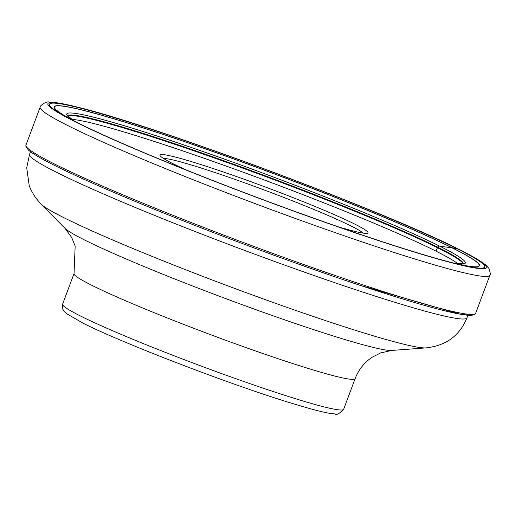 <?xml version="1.0" encoding="UTF-8"?>
<svg xmlns="http://www.w3.org/2000/svg" width="516" height="516" viewBox="0 0 516 516"><rect width="100%" height="100%" fill="white"/><g stroke="black" fill="none" stroke-linecap="round" stroke-linejoin="round"><path stroke-width="0.77" d="M77.71 122.814A232.381 14.59 -159.5 0 1 75.323 121.608A232.381 14.59 -159.5 0 1 161.869 132.818A232.381 14.59 -159.5 0 1 456.505 248.435A232.381 14.59 -159.5 0 1 453.848 263.134A232.381 14.59 -159.5 0 1 77.71 122.814M436.175 250.795A531.216 454.918 -63.5 0 1 437.439 247.693L437.652 247.164A1.716 1.464 -63.5 0 1 439.451 246.042A150.04 128.49 116.5 0 0 451.61 247.603A226.698 14.235 -159.5 0 1 471.65 266.579A226.698 14.235 -159.5 0 1 469.721 266.333M451.487 262.534A226.95 14.248 20.5 0 0 466.799 265.863A226.95 14.248 20.5 0 0 451.835 247.615A226.95 14.248 20.5 0 0 182.47 140.9A226.95 14.248 20.5 0 0 63.752 115.171A226.95 14.248 20.5 0 0 77.497 122.705M457.873 248.893A234.064 14.7 20.5 0 0 158.934 131.715A234.064 14.7 20.5 0 0 76.342 122.356A234.064 14.7 20.5 0 0 375.28 239.534A234.064 14.7 20.5 0 0 457.873 248.893L451.835 247.615A4.412 3.78 -63.5 0 0 451.61 247.603A226.698 14.235 20.5 0 0 190.32 143.667A226.698 14.235 20.5 0 0 59.624 112.533A226.698 14.235 20.5 0 0 61.243 113.61M186.689 170.164A111.03 6.972 -159.5 0 1 173.499 163.946A111.03 6.972 -159.5 0 1 160.044 155.561A111.03 6.972 -159.5 0 1 235.477 176.188A111.03 6.972 -159.5 0 1 354.486 223.97A111.03 6.972 -159.5 0 1 367.631 233.174A111.03 6.972 -159.5 0 1 337.941 226.718M163.385 158.399A108.031 6.785 -159.5 0 1 246.08 183.348A108.031 6.785 -159.5 0 1 350.99 225.963A108.031 6.785 -159.5 0 1 363.251 233.129M40.145 107.16A240.063 15.074 20.5 0 0 69.35 126.343A240.063 15.074 20.5 0 0 319.823 227.24A240.063 15.074 20.5 0 0 489.871 275.305C490.71 275.054 490.368 272.725 488.839 268.339L486.336 265.546C481.641 261.464 472.346 255.994 458.453 249.131C385 211.495 157.703 126.62 79.451 107.612C68.66 104.845 60.295 103.116 54.361 102.42L49.246 102.116C46.388 100.684 38.887 106.573 40.145 107.16L25.948 145.138A240.063 15.074 -159.5 0 0 55.154 164.32A240.063 15.074 -159.5 0 0 305.627 265.218A240.063 15.074 -159.5 0 0 475.675 313.283L489.871 275.305M473.875 314.302A238.753 14.99 -159.5 0 1 359.904 285.264A238.753 14.99 -159.5 0 1 131.703 199.944A238.753 14.99 -159.5 0 1 55.728 165.997M463.136 263.902A211.263 13.268 20.5 0 0 437.439 247.693A211.263 13.268 20.5 0 0 221.564 160.515A211.263 13.268 20.5 0 0 67.809 116.094M67.648 115.868A211.283 13.268 -159.5 0 1 218.778 158.922A211.283 13.268 -159.5 0 1 437.652 247.164A211.283 13.268 -159.5 0 1 463.407 263.837M74.046 120.912A212.792 13.364 20.5 0 1 189.404 146.841A212.792 13.364 20.5 0 1 439.451 246.042A212.792 13.364 -159.5 0 1 455.267 263.444M62.591 304.195L62.552 308.762L64.068 311.374L66.242 313.457L83.057 323.184C120.667 342.282 223.409 381.95 284.819 401.132C317.862 411.439 329.905 413.826 334.981 413.884C336.387 415.354 339.283 413.826 343.669 409.291A150.04 9.423 -159.5 0 1 237.386 379.247A150.04 9.423 -159.5 0 1 80.844 316.185A150.04 9.423 -159.5 0 1 62.591 304.195L74.046 273.557A150.04 9.423 20.5 0 0 92.299 285.548A150.04 9.423 20.5 0 0 248.841 348.603A150.04 9.423 20.5 0 0 355.124 378.647C358.704 369.475 364.451 362.303 372.365 357.124L380.653 352.931L391.696 350.448A176.033 11.055 -159.5 0 1 258.129 310.477A176.033 11.055 -159.5 0 1 85.379 240.385A176.033 11.055 -159.5 0 1 64.945 228.278L71.653 237.405L75.155 246.009L74.046 273.557M64.945 228.278L40.783 203.904A207.484 13.029 20.5 0 0 64.868 218.171A207.484 13.029 20.5 0 0 268.488 300.789A207.484 13.029 20.5 0 0 425.926 347.9C448.249 345.41 460.446 333.8 466.916 317.882A233.477 14.661 -159.5 0 1 301.538 271.132A233.477 14.661 -159.5 0 1 57.94 173.008A233.477 14.661 -159.5 0 1 29.541 154.355L30.521 151.736M457.95 263.805A209.96 13.184 20.5 0 0 435.111 250.705A209.96 13.184 20.5 0 0 234.464 169.055A209.96 13.184 20.5 0 0 71.782 119.422M475.675 313.283L475.146 314.115L470.766 315.373L459.814 314.121L359.904 285.264L373.894 289.863M25.948 145.138L25.8 146.112L28.316 149.963C32.444 153.607 41.564 158.947 55.676 165.971C74.446 175.298 99.788 186.624 131.703 199.944M463.342 264.076L463.574 263.766L455.177 263.424M471.65 266.579L466.799 265.863M63.752 115.171L59.624 112.533M74.13 120.957L67.564 115.707M40.783 203.904L35.301 197.383L30.928 189.817L29.225 185.612L26.716 167.797L29.541 154.355M466.916 317.882L467.896 315.263M391.696 350.448L425.926 347.9M343.669 409.291L355.124 378.647"/></g></svg>
